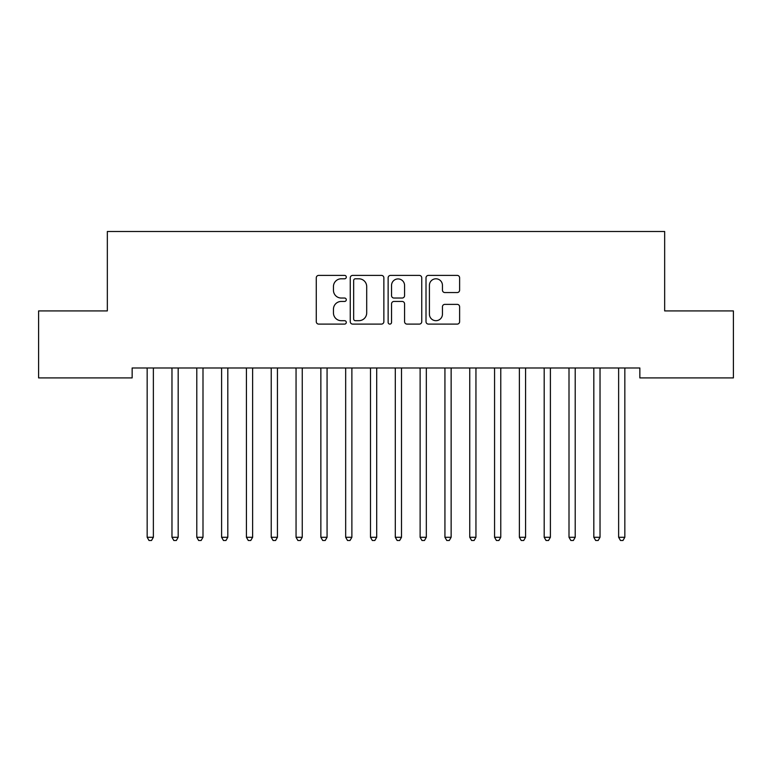 <?xml version="1.0" encoding="UTF-8"?>
<svg xmlns="http://www.w3.org/2000/svg" width="772" height="772" viewBox="0 0 772 772"><rect width="100%" height="100%" fill="white"/><g stroke="black" fill="none" stroke-linecap="round" stroke-linejoin="round"><path stroke-width="1.16" d="M346.3 277.09A1.708 1.708 0 0 0 344.592 275.392L318.711 275.392A2.432 2.432 0 0 0 316.279 277.823L316.279 321.663A2.432 2.432 0 0 0 318.711 324.105L344.592 324.105A1.708 1.708 0 0 0 346.3 322.397A1.708 1.708 0 0 0 344.592 320.689L341.243 320.689A7.797 7.797 0 0 1 333.446 312.901L333.446 309.244A7.797 7.797 0 0 1 341.243 301.447L344.592 301.447A1.708 1.708 0 0 0 346.3 299.748A1.708 1.708 0 0 0 344.592 298.04L341.243 298.04A7.797 7.797 0 0 1 333.446 290.243L333.446 286.595A7.797 7.797 0 0 1 341.243 278.798L344.592 278.798A1.708 1.708 0 0 0 346.3 277.09M457.178 292.559A2.432 2.432 0 0 0 459.62 290.127L459.62 277.823A2.432 2.432 0 0 0 457.178 275.392L428.441 275.392A2.432 2.432 0 0 0 426.009 277.823L426.009 321.663A2.432 2.432 0 0 0 428.441 324.105L457.178 324.105A2.432 2.432 0 0 0 459.62 321.663L459.62 306.812A2.432 2.432 0 0 0 457.178 304.371L444.884 304.371A2.432 2.432 0 0 0 442.443 306.812L442.443 314.175A6.514 6.514 0 0 1 435.929 320.689A6.514 6.514 0 0 1 429.415 314.175L429.415 285.312A6.514 6.514 0 0 1 435.929 278.798A6.514 6.514 0 0 1 442.443 285.312L442.443 290.127A2.432 2.432 0 0 0 444.884 292.559L457.178 292.559M639.853 367.983L132.147 367.983L132.147 377.913L38.6 377.913L38.6 310.913L107.337 310.913L107.337 231.504L664.663 231.504L664.663 310.913L733.4 310.913L733.4 377.913L639.853 377.913L639.853 367.983M383.867 277.823A2.432 2.432 0 0 0 381.436 275.392L352.688 275.392A2.432 2.432 0 0 0 350.256 277.823L350.256 321.663A2.432 2.432 0 0 0 352.688 324.105L381.436 324.105A2.432 2.432 0 0 0 383.867 321.663L383.867 277.823M390.564 275.392L419.312 275.392A2.432 2.432 0 0 1 421.744 277.823L421.744 321.663A2.432 2.432 0 0 1 419.312 324.105L407.008 324.105A2.432 2.432 0 0 1 404.576 321.663L404.576 303.888A2.432 2.432 0 0 0 402.135 301.447L393.981 301.447A2.432 2.432 0 0 0 391.539 303.888L391.539 322.397A1.708 1.708 0 0 1 389.841 324.105A1.708 1.708 0 0 1 388.133 322.397L388.133 277.823A2.432 2.432 0 0 1 390.564 275.392M355.371 278.798A1.708 1.708 0 0 0 353.663 280.506L353.663 318.99A1.708 1.708 0 0 0 355.371 320.689L358.903 320.689A7.797 7.797 0 0 0 366.7 312.901L366.7 286.595A7.797 7.797 0 0 0 358.903 278.798L355.371 278.798M404.576 285.437A6.514 6.514 0 0 0 398.053 278.924A6.514 6.514 0 0 0 391.539 285.437L391.539 295.608A2.432 2.432 0 0 0 393.981 298.04L402.135 298.04A2.432 2.432 0 0 0 404.576 295.608L404.576 285.437M153.696 367.983L153.541 368.35A2.48 2.48 0 0 0 153.367 369.277L153.367 537.264L147.162 537.264L147.162 369.277A2.48 2.48 0 0 0 146.979 368.35L146.834 367.983M153.367 537.264L151.505 540.496L149.025 540.496L147.162 537.264M178.506 367.983L178.361 368.35A2.48 2.48 0 0 0 178.178 369.277L178.178 537.264L171.973 537.264L171.973 369.277A2.48 2.48 0 0 0 171.799 368.35L171.654 367.983M178.178 537.264L176.315 540.496L173.835 540.496L171.973 537.264M203.316 367.983L203.171 368.35A2.48 2.48 0 0 0 202.997 369.277L202.997 537.264L196.792 537.264L196.792 369.277A2.48 2.48 0 0 0 196.609 368.35L196.464 367.983M202.997 537.264L201.135 540.496L198.655 540.496L196.792 537.264M228.136 367.983L227.991 368.35A2.48 2.48 0 0 0 227.808 369.277L227.808 537.264L221.603 537.264L221.603 369.277A2.48 2.48 0 0 0 221.429 368.35L221.284 367.983M227.808 537.264L225.945 540.496L223.465 540.496L221.603 537.264M252.946 367.983L252.801 368.35A2.48 2.48 0 0 0 252.627 369.277L252.627 537.264L246.422 537.264L246.422 369.277A2.48 2.48 0 0 0 246.239 368.35L246.094 367.983M252.627 537.264L250.765 540.496L248.285 540.496L246.422 537.264M277.766 367.983L277.621 368.35A2.48 2.48 0 0 0 277.438 369.277L277.438 537.264L271.233 537.264L271.233 369.277A2.48 2.48 0 0 0 271.059 368.35L270.904 367.983M277.438 537.264L275.575 540.496L273.095 540.496L271.233 537.264M302.576 367.983L302.431 368.35A2.48 2.48 0 0 0 302.248 369.277L302.248 537.264L296.052 537.264L296.052 369.277A2.48 2.48 0 0 0 295.869 368.35L295.724 367.983M302.248 537.264L300.395 540.496L297.905 540.496L296.052 537.264M327.396 367.983L327.241 368.35A2.48 2.48 0 0 0 327.067 369.277L327.067 537.264L320.863 537.264L320.863 369.277A2.48 2.48 0 0 0 320.679 368.35L320.534 367.983M327.067 537.264L325.205 540.496L322.725 540.496L320.863 537.264M352.206 367.983L352.061 368.35A2.48 2.48 0 0 0 351.878 369.277L351.878 537.264L345.673 537.264L345.673 369.277A2.48 2.48 0 0 0 345.499 368.35L345.354 367.983M351.878 537.264L350.015 540.496L347.535 540.496L345.673 537.264M377.016 367.983L376.871 368.35A2.48 2.48 0 0 0 376.697 369.277L376.697 537.264L370.492 537.264L370.492 369.277A2.48 2.48 0 0 0 370.309 368.35L370.164 367.983M376.697 537.264L374.835 540.496L372.355 540.496L370.492 537.264M401.836 367.983L401.691 368.35A2.48 2.48 0 0 0 401.508 369.277L401.508 537.264L395.303 537.264L395.303 369.277A2.48 2.48 0 0 0 395.129 368.35L394.984 367.983M401.508 537.264L399.645 540.496L397.165 540.496L395.303 537.264M426.646 367.983L426.501 368.35A2.48 2.48 0 0 0 426.327 369.277L426.327 537.264L420.122 537.264L420.122 369.277A2.48 2.48 0 0 0 419.939 368.35L419.794 367.983M426.327 537.264L424.465 540.496L421.985 540.496L420.122 537.264M451.466 367.983L451.321 368.35A2.48 2.48 0 0 0 451.137 369.277L451.137 537.264L444.933 537.264L444.933 369.277A2.48 2.48 0 0 0 444.759 368.35L444.604 367.983M451.137 537.264L449.275 540.496L446.795 540.496L444.933 537.264M476.276 367.983L476.131 368.35A2.48 2.48 0 0 0 475.948 369.277L475.948 537.264L469.752 537.264L469.752 369.277A2.48 2.48 0 0 0 469.569 368.35L469.424 367.983M475.948 537.264L474.095 540.496L471.605 540.496L469.752 537.264M501.096 367.983L500.941 368.35A2.48 2.48 0 0 0 500.767 369.277L500.767 537.264L494.562 537.264L494.562 369.277A2.48 2.48 0 0 0 494.379 368.35L494.234 367.983M500.767 537.264L498.905 540.496L496.425 540.496L494.562 537.264M525.906 367.983L525.761 368.35A2.48 2.48 0 0 0 525.578 369.277L525.578 537.264L519.373 537.264L519.373 369.277A2.48 2.48 0 0 0 519.199 368.35L519.054 367.983M525.578 537.264L523.715 540.496L521.235 540.496L519.373 537.264M550.716 367.983L550.571 368.35A2.48 2.48 0 0 0 550.397 369.277L550.397 537.264L544.192 537.264L544.192 369.277A2.48 2.48 0 0 0 544.009 368.35L543.864 367.983M550.397 537.264L548.535 540.496L546.055 540.496L544.192 537.264M575.536 367.983L575.391 368.35A2.48 2.48 0 0 0 575.208 369.277L575.208 537.264L569.003 537.264L569.003 369.277A2.48 2.48 0 0 0 568.829 368.35L568.684 367.983M575.208 537.264L573.345 540.496L570.865 540.496L569.003 537.264M600.346 367.983L600.201 368.35A2.48 2.48 0 0 0 600.027 369.277L600.027 537.264L593.822 537.264L593.822 369.277A2.48 2.48 0 0 0 593.639 368.35L593.494 367.983M600.027 537.264L598.165 540.496L595.685 540.496L593.822 537.264M625.166 367.983L625.021 368.35A2.48 2.48 0 0 0 624.837 369.277L624.837 537.264L618.633 537.264L618.633 369.277A2.48 2.48 0 0 0 618.459 368.35L618.304 367.983M624.837 537.264L622.975 540.496L620.495 540.496L618.633 537.264"/></g></svg>
